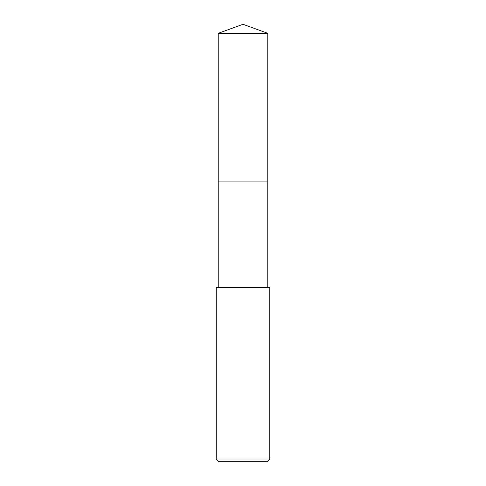 <?xml version="1.0" encoding="UTF-8"?>
<svg xmlns="http://www.w3.org/2000/svg" width="486" height="486" viewBox="0 0 486 486"><rect width="100%" height="100%" fill="white"/><g stroke="black" fill="none" stroke-linecap="round" stroke-linejoin="round"><path stroke-width="0.73" d="M267.768 287.669L267.768 33.315L218.232 33.315L218.232 181.91L267.768 181.91L218.232 181.91L218.232 33.315L243 24.3L218.232 33.315M243 287.669L216.227 287.669L216.227 459.021L269.773 459.021L269.773 287.669L243 287.669M216.227 459.021L218.9 461.7L267.1 461.7L269.773 459.021M243 24.3L267.768 33.315M218.232 287.669L218.232 181.91"/></g></svg>
